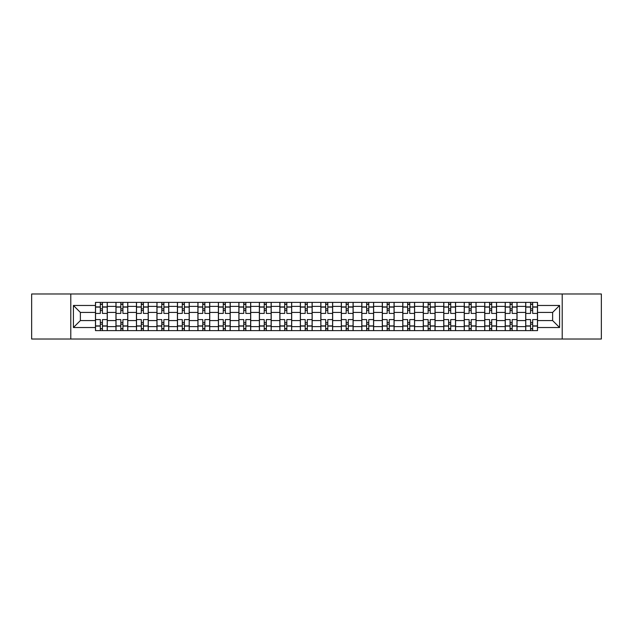 <?xml version="1.0" encoding="UTF-8"?>
<svg xmlns="http://www.w3.org/2000/svg" width="633" height="633" viewBox="0 0 633 633"><rect width="100%" height="100%" fill="white"/><g stroke="black" fill="none" stroke-linecap="round" stroke-linejoin="round"><path stroke-width="0.95" d="M562.215 339.019L601.35 339.019L601.35 293.981L31.65 293.981L31.65 339.019L562.215 339.019L562.215 293.981M115.966 330.616L115.966 306.388L107.293 306.388L107.293 330.616M107.293 306.388L107.293 302.384M115.966 306.388L115.966 302.384M127.779 302.384L127.779 330.616M136.451 330.616L136.451 302.384M148.272 302.384L148.272 330.616M156.937 330.616L156.937 302.384M168.758 302.384L168.758 330.616M177.422 330.616L177.422 302.384M189.243 302.384L189.243 330.616M197.907 330.616L197.907 302.384M209.729 302.384L209.729 330.616M218.401 330.616L218.401 302.384M230.214 302.384L230.214 330.616M238.886 330.616L238.886 302.384M250.708 302.384L250.708 330.616M259.372 330.616L259.372 302.384M271.193 302.384L271.193 330.616M279.857 330.616L279.857 302.384M291.678 302.384L291.678 330.616M300.351 330.616L300.351 302.384M312.164 302.384L312.164 330.616M320.836 330.616L320.836 302.384M332.649 302.384L332.649 330.616M341.322 330.616L341.322 302.384M353.143 302.384L353.143 330.616M361.807 330.616L361.807 302.384M373.628 302.384L373.628 330.616M382.292 330.616L382.292 302.384M394.114 302.384L394.114 330.616M402.786 330.616L402.786 302.384M414.599 302.384L414.599 330.616M423.271 330.616L423.271 302.384M435.093 302.384L435.093 330.616M443.757 330.616L443.757 302.384M455.578 302.384L455.578 330.616M464.242 330.616L464.242 302.384M476.063 302.384L476.063 330.616M484.728 330.616L484.728 302.384M496.549 302.384L496.549 330.616M505.221 330.616L505.221 302.384M517.034 302.384L517.034 330.616M525.707 330.616L525.707 302.384M525.707 320.575L517.034 320.575M505.221 320.575L496.549 320.575M484.728 320.575L476.063 320.575M464.242 320.575L455.578 320.575M443.757 320.575L435.093 320.575M423.271 320.575L414.599 320.575M402.786 320.575L394.114 320.575M382.292 320.575L373.628 320.575M361.807 320.575L353.143 320.575M341.322 320.575L332.649 320.575M320.836 320.575L312.164 320.575M300.351 320.575L291.678 320.575M279.857 320.575L271.193 320.575M259.372 320.575L250.708 320.575M238.886 320.575L230.214 320.575M218.401 320.575L209.729 320.575M197.907 320.575L189.243 320.575M177.422 320.575L168.758 320.575M156.937 320.575L148.272 320.575M136.451 320.575L127.779 320.575M115.966 320.575L107.293 320.575M525.707 312.425L517.034 312.425M505.221 312.425L496.549 312.425M484.728 312.425L476.063 312.425M464.242 312.425L455.578 312.425M443.757 312.425L435.093 312.425M423.271 312.425L414.599 312.425M402.786 312.425L394.114 312.425M382.292 312.425L373.628 312.425M361.807 312.425L353.143 312.425M341.322 312.425L332.649 312.425M320.836 312.425L312.164 312.425M300.351 312.425L291.678 312.425M279.857 312.425L271.193 312.425M259.372 312.425L250.708 312.425M238.886 312.425L230.214 312.425M218.401 312.425L209.729 312.425M197.907 312.425L189.243 312.425M177.422 312.425L168.758 312.425M156.937 312.425L148.272 312.425M136.451 312.425L127.779 312.425M115.966 312.425L107.293 312.425M80.375 320.575L95.472 320.575L95.472 312.425L80.375 312.425L80.375 320.575L73.412 327.53L73.412 305.47L95.472 305.47L95.472 312.425M537.528 312.425L537.528 320.575L552.625 320.575L552.625 312.425L537.528 312.425L537.528 302.384L95.472 302.384L95.472 305.47M537.528 305.47L559.588 305.47L559.588 327.53L537.528 327.53L537.528 320.575M95.472 320.575L95.472 330.616L537.528 330.616L537.528 327.53M95.472 327.53L73.412 327.53M70.785 339.019L70.785 293.981M102.435 328.646L100.331 328.646M100.331 304.354L102.435 304.354M122.921 328.646L120.824 328.646M120.824 304.354L122.921 304.354M143.406 328.646L141.309 328.646M141.309 304.354L143.406 304.354M163.9 328.646L161.795 328.646M161.795 304.354L163.9 304.354M184.385 328.646L182.28 328.646M182.28 304.354L184.385 304.354M204.87 328.646L202.774 328.646M202.774 304.354L204.87 304.354M225.356 328.646L223.259 328.646M223.259 304.354L225.356 304.354M245.849 328.646L243.745 328.646M243.745 304.354L245.849 304.354M266.335 328.646L264.23 328.646M264.23 304.354L266.335 304.354M286.82 328.646L284.715 328.646M284.715 304.354L286.82 304.354M307.306 328.646L305.209 328.646M305.209 304.354L307.306 304.354M327.791 328.646L325.694 328.646M325.694 304.354L327.791 304.354M348.285 328.646L346.18 328.646M346.18 304.354L348.285 304.354M368.77 328.646L366.665 328.646M366.665 304.354L368.77 304.354M389.255 328.646L387.151 328.646M387.151 304.354L389.255 304.354M409.741 328.646L407.644 328.646M407.644 304.354L409.741 304.354M430.226 328.646L428.13 328.646M428.13 304.354L430.226 304.354M450.72 328.646L448.615 328.646M448.615 304.354L450.72 304.354M471.205 328.646L469.1 328.646M469.1 304.354L471.205 304.354M491.691 328.646L489.594 328.646M489.594 304.354L491.691 304.354M512.176 328.646L510.079 328.646M510.079 304.354L512.176 304.354M532.67 328.646L530.565 328.646M530.565 304.354L532.67 304.354M73.412 305.47L80.375 312.425M552.625 320.575L559.588 327.53M552.625 312.425L559.588 305.47M107.23 330.616L107.23 313.414L102.435 313.414L102.435 302.384M100.331 302.384L100.331 313.414L95.543 313.414L95.543 302.384M107.23 313.414L107.23 302.384M95.543 330.616L95.543 319.586L100.331 319.586L100.331 330.616M102.435 330.616L102.435 319.586L107.23 319.586M100.331 310.526L102.435 310.526M95.543 319.586L95.543 313.414M102.435 322.474L100.331 322.474M102.435 328.907L100.331 328.907M100.331 324.183L102.435 324.183M102.435 308.817L100.331 308.817M100.331 304.093L102.435 304.093M127.716 330.616L127.716 313.414L122.921 313.414L122.921 302.384M120.824 302.384L120.824 313.414L116.029 313.414L116.029 302.384M127.716 313.414L127.716 302.384M116.029 330.616L116.029 319.586L120.824 319.586L120.824 330.616M122.921 330.616L122.921 319.586L127.716 319.586M120.824 310.526L122.921 310.526M116.029 319.586L116.029 313.414M122.921 322.474L120.824 322.474M122.921 328.907L120.824 328.907M120.824 324.183L122.921 324.183M122.921 308.817L120.824 308.817M120.824 304.093L122.921 304.093M148.201 330.616L148.201 313.414L143.406 313.414L143.406 302.384M141.309 302.384L141.309 313.414L136.514 313.414L136.514 302.384M148.201 313.414L148.201 302.384M136.514 330.616L136.514 319.586L141.309 319.586L141.309 330.616M143.406 330.616L143.406 319.586L148.201 319.586M141.309 310.526L143.406 310.526M136.514 319.586L136.514 313.414M143.406 322.474L141.309 322.474M143.406 328.907L141.309 328.907M141.309 324.183L143.406 324.183M143.406 308.817L141.309 308.817M141.309 304.093L143.406 304.093M168.695 330.616L168.695 313.414L163.9 313.414L163.9 302.384M161.795 302.384L161.795 313.414L157 313.414L157 302.384M168.695 313.414L168.695 302.384M157 330.616L157 319.586L161.795 319.586L161.795 330.616M163.9 330.616L163.9 319.586L168.695 319.586M161.795 310.526L163.9 310.526M157 319.586L157 313.414M163.9 322.474L161.795 322.474M163.9 328.907L161.795 328.907M161.795 324.183L163.9 324.183M163.9 308.817L161.795 308.817M161.795 304.093L163.9 304.093M189.18 330.616L189.18 313.414L184.385 313.414L184.385 302.384M182.28 302.384L182.28 313.414L177.493 313.414L177.493 302.384M189.18 313.414L189.18 302.384M177.493 330.616L177.493 319.586L182.28 319.586L182.28 330.616M184.385 330.616L184.385 319.586L189.18 319.586M182.28 310.526L184.385 310.526M177.493 319.586L177.493 313.414M184.385 322.474L182.28 322.474M184.385 328.907L182.28 328.907M182.28 324.183L184.385 324.183M184.385 308.817L182.28 308.817M182.28 304.093L184.385 304.093M209.665 330.616L209.665 313.414L204.87 313.414L204.87 302.384M202.774 302.384L202.774 313.414L197.979 313.414L197.979 302.384M209.665 313.414L209.665 302.384M197.979 330.616L197.979 319.586L202.774 319.586L202.774 330.616M204.87 330.616L204.87 319.586L209.665 319.586M202.774 310.526L204.87 310.526M197.979 319.586L197.979 313.414M204.87 322.474L202.774 322.474M204.87 328.907L202.774 328.907M202.774 324.183L204.87 324.183M204.87 308.817L202.774 308.817M202.774 304.093L204.87 304.093M230.151 330.616L230.151 313.414L225.356 313.414L225.356 302.384M223.259 302.384L223.259 313.414L218.464 313.414L218.464 302.384M230.151 313.414L230.151 302.384M218.464 330.616L218.464 319.586L223.259 319.586L223.259 330.616M225.356 330.616L225.356 319.586L230.151 319.586M223.259 310.526L225.356 310.526M218.464 319.586L218.464 313.414M225.356 322.474L223.259 322.474M225.356 328.907L223.259 328.907M223.259 324.183L225.356 324.183M225.356 308.817L223.259 308.817M223.259 304.093L225.356 304.093M250.636 330.616L250.636 313.414L245.849 313.414L245.849 302.384M243.745 302.384L243.745 313.414L238.95 313.414L238.95 302.384M250.636 313.414L250.636 302.384M238.95 330.616L238.95 319.586L243.745 319.586L243.745 330.616M245.849 330.616L245.849 319.586L250.636 319.586M243.745 310.526L245.849 310.526M238.95 319.586L238.95 313.414M245.849 322.474L243.745 322.474M245.849 328.907L243.745 328.907M243.745 324.183L245.849 324.183M245.849 308.817L243.745 308.817M243.745 304.093L245.849 304.093M271.13 330.616L271.13 313.414L266.335 313.414L266.335 302.384M264.23 302.384L264.23 313.414L259.435 313.414L259.435 302.384M271.13 313.414L271.13 302.384M259.435 330.616L259.435 319.586L264.23 319.586L264.23 330.616M266.335 330.616L266.335 319.586L271.13 319.586M264.23 310.526L266.335 310.526M259.435 319.586L259.435 313.414M266.335 322.474L264.23 322.474M266.335 328.907L264.23 328.907M264.23 324.183L266.335 324.183M266.335 308.817L264.23 308.817M264.23 304.093L266.335 304.093M291.615 330.616L291.615 313.414L286.82 313.414L286.82 302.384M284.715 302.384L284.715 313.414L279.928 313.414L279.928 302.384M291.615 313.414L291.615 302.384M279.928 330.616L279.928 319.586L284.715 319.586L284.715 330.616M286.82 330.616L286.82 319.586L291.615 319.586M284.715 310.526L286.82 310.526M279.928 319.586L279.928 313.414M286.82 322.474L284.715 322.474M286.82 328.907L284.715 328.907M284.715 324.183L286.82 324.183M286.82 308.817L284.715 308.817M284.715 304.093L286.82 304.093M312.101 330.616L312.101 313.414L307.306 313.414L307.306 302.384M305.209 302.384L305.209 313.414L300.414 313.414L300.414 302.384M312.101 313.414L312.101 302.384M300.414 330.616L300.414 319.586L305.209 319.586L305.209 330.616M307.306 330.616L307.306 319.586L312.101 319.586M305.209 310.526L307.306 310.526M300.414 319.586L300.414 313.414M307.306 322.474L305.209 322.474M307.306 328.907L305.209 328.907M305.209 324.183L307.306 324.183M307.306 308.817L305.209 308.817M305.209 304.093L307.306 304.093M332.586 330.616L332.586 313.414L327.791 313.414L327.791 302.384M325.694 302.384L325.694 313.414L320.899 313.414L320.899 302.384M332.586 313.414L332.586 302.384M320.899 330.616L320.899 319.586L325.694 319.586L325.694 330.616M327.791 330.616L327.791 319.586L332.586 319.586M325.694 310.526L327.791 310.526M320.899 319.586L320.899 313.414M327.791 322.474L325.694 322.474M327.791 328.907L325.694 328.907M325.694 324.183L327.791 324.183M327.791 308.817L325.694 308.817M325.694 304.093L327.791 304.093M353.072 330.616L353.072 313.414L348.285 313.414L348.285 302.384M346.18 302.384L346.18 313.414L341.385 313.414L341.385 302.384M353.072 313.414L353.072 302.384M341.385 330.616L341.385 319.586L346.18 319.586L346.18 330.616M348.285 330.616L348.285 319.586L353.072 319.586M346.18 310.526L348.285 310.526M341.385 319.586L341.385 313.414M348.285 322.474L346.18 322.474M348.285 328.907L346.18 328.907M346.18 324.183L348.285 324.183M348.285 308.817L346.18 308.817M346.18 304.093L348.285 304.093M373.565 330.616L373.565 313.414L368.77 313.414L368.77 302.384M366.665 302.384L366.665 313.414L361.87 313.414L361.87 302.384M373.565 313.414L373.565 302.384M361.87 330.616L361.87 319.586L366.665 319.586L366.665 330.616M368.77 330.616L368.77 319.586L373.565 319.586M366.665 310.526L368.77 310.526M361.87 319.586L361.87 313.414M368.77 322.474L366.665 322.474M368.77 328.907L366.665 328.907M366.665 324.183L368.77 324.183M368.77 308.817L366.665 308.817M366.665 304.093L368.77 304.093M394.05 330.616L394.05 313.414L389.255 313.414L389.255 302.384M387.151 302.384L387.151 313.414L382.364 313.414L382.364 302.384M394.05 313.414L394.05 302.384M382.364 330.616L382.364 319.586L387.151 319.586L387.151 330.616M389.255 330.616L389.255 319.586L394.05 319.586M387.151 310.526L389.255 310.526M382.364 319.586L382.364 313.414M389.255 322.474L387.151 322.474M389.255 328.907L387.151 328.907M387.151 324.183L389.255 324.183M389.255 308.817L387.151 308.817M387.151 304.093L389.255 304.093M414.536 330.616L414.536 313.414L409.741 313.414L409.741 302.384M407.644 302.384L407.644 313.414L402.849 313.414L402.849 302.384M414.536 313.414L414.536 302.384M402.849 330.616L402.849 319.586L407.644 319.586L407.644 330.616M409.741 330.616L409.741 319.586L414.536 319.586M407.644 310.526L409.741 310.526M402.849 319.586L402.849 313.414M409.741 322.474L407.644 322.474M409.741 328.907L407.644 328.907M407.644 324.183L409.741 324.183M409.741 308.817L407.644 308.817M407.644 304.093L409.741 304.093M435.021 330.616L435.021 313.414L430.226 313.414L430.226 302.384M428.13 302.384L428.13 313.414L423.335 313.414L423.335 302.384M435.021 313.414L435.021 302.384M423.335 330.616L423.335 319.586L428.13 319.586L428.13 330.616M430.226 330.616L430.226 319.586L435.021 319.586M428.13 310.526L430.226 310.526M423.335 319.586L423.335 313.414M430.226 322.474L428.13 322.474M430.226 328.907L428.13 328.907M428.13 324.183L430.226 324.183M430.226 308.817L428.13 308.817M428.13 304.093L430.226 304.093M455.507 330.616L455.507 313.414L450.72 313.414L450.72 302.384M448.615 302.384L448.615 313.414L443.82 313.414L443.82 302.384M455.507 313.414L455.507 302.384M443.82 330.616L443.82 319.586L448.615 319.586L448.615 330.616M450.72 330.616L450.72 319.586L455.507 319.586M448.615 310.526L450.72 310.526M443.82 319.586L443.82 313.414M450.72 322.474L448.615 322.474M450.72 328.907L448.615 328.907M448.615 324.183L450.72 324.183M450.72 308.817L448.615 308.817M448.615 304.093L450.72 304.093M476 330.616L476 313.414L471.205 313.414L471.205 302.384M469.1 302.384L469.1 313.414L464.305 313.414L464.305 302.384M476 313.414L476 302.384M464.305 330.616L464.305 319.586L469.1 319.586L469.1 330.616M471.205 330.616L471.205 319.586L476 319.586M469.1 310.526L471.205 310.526M464.305 319.586L464.305 313.414M471.205 322.474L469.1 322.474M471.205 328.907L469.1 328.907M469.1 324.183L471.205 324.183M471.205 308.817L469.1 308.817M469.1 304.093L471.205 304.093M496.486 330.616L496.486 313.414L491.691 313.414L491.691 302.384M489.594 302.384L489.594 313.414L484.799 313.414L484.799 302.384M496.486 313.414L496.486 302.384M484.799 330.616L484.799 319.586L489.594 319.586L489.594 330.616M491.691 330.616L491.691 319.586L496.486 319.586M489.594 310.526L491.691 310.526M484.799 319.586L484.799 313.414M491.691 322.474L489.594 322.474M491.691 328.907L489.594 328.907M489.594 324.183L491.691 324.183M491.691 308.817L489.594 308.817M489.594 304.093L491.691 304.093M516.971 330.616L516.971 313.414L512.176 313.414L512.176 302.384M510.079 302.384L510.079 313.414L505.284 313.414L505.284 302.384M516.971 313.414L516.971 302.384M505.284 330.616L505.284 319.586L510.079 319.586L510.079 330.616M512.176 330.616L512.176 319.586L516.971 319.586M510.079 310.526L512.176 310.526M505.284 319.586L505.284 313.414M512.176 322.474L510.079 322.474M512.176 328.907L510.079 328.907M510.079 324.183L512.176 324.183M512.176 308.817L510.079 308.817M510.079 304.093L512.176 304.093M537.457 330.616L537.457 313.414L532.67 313.414L532.67 302.384M530.565 302.384L530.565 313.414L525.77 313.414L525.77 302.384M537.457 313.414L537.457 302.384M525.77 330.616L525.77 319.586L530.565 319.586L530.565 330.616M532.67 330.616L532.67 319.586L537.457 319.586M530.565 310.526L532.67 310.526M525.77 319.586L525.77 313.414M532.67 322.474L530.565 322.474M532.67 328.907L530.565 328.907M530.565 324.183L532.67 324.183M532.67 308.817L530.565 308.817M530.565 304.093L532.67 304.093M505.221 306.388L496.549 306.388M484.728 306.388L476.063 306.388M464.242 306.388L455.578 306.388M443.757 306.388L435.093 306.388M423.271 306.388L414.599 306.388M402.786 306.388L394.114 306.388M382.292 306.388L373.628 306.388M361.807 306.388L353.143 306.388M341.322 306.388L332.649 306.388M320.836 306.388L312.164 306.388M300.351 306.388L291.678 306.388M279.857 306.388L271.193 306.388M259.372 306.388L250.708 306.388M238.886 306.388L230.214 306.388M218.401 306.388L209.729 306.388M197.907 306.388L189.243 306.388M177.422 306.388L168.758 306.388M156.937 306.388L148.272 306.388M136.451 306.388L127.779 306.388M525.707 306.388L517.034 306.388M505.221 326.612L496.549 326.612M484.728 326.612L476.063 326.612M464.242 326.612L455.578 326.612M443.757 326.612L435.093 326.612M423.271 326.612L414.599 326.612M402.786 326.612L394.114 326.612M382.292 326.612L373.628 326.612M361.807 326.612L353.143 326.612M341.322 326.612L332.649 326.612M320.836 326.612L312.164 326.612M300.351 326.612L291.678 326.612M279.857 326.612L271.193 326.612M259.372 326.612L250.708 326.612M238.886 326.612L230.214 326.612M218.401 326.612L209.729 326.612M197.907 326.612L189.243 326.612M177.422 326.612L168.758 326.612M156.937 326.612L148.272 326.612M136.451 326.612L127.779 326.612M115.966 326.612L107.293 326.612M525.707 326.612L517.034 326.612M107.23 306.91L102.435 306.91M100.331 306.91L95.543 306.91M100.331 307.092L95.543 307.092M100.331 325.908L95.543 325.908M100.331 326.09L95.543 326.09M107.23 326.09L102.435 326.09M107.23 307.092L102.435 307.092M107.23 325.908L102.435 325.908M127.716 306.91L122.921 306.91M120.824 306.91L116.029 306.91M120.824 307.092L116.029 307.092M120.824 325.908L116.029 325.908M120.824 326.09L116.029 326.09M127.716 326.09L122.921 326.09M127.716 307.092L122.921 307.092M127.716 325.908L122.921 325.908M148.201 306.91L143.406 306.91M141.309 306.91L136.514 306.91M141.309 307.092L136.514 307.092M141.309 325.908L136.514 325.908M141.309 326.09L136.514 326.09M148.201 326.09L143.406 326.09M148.201 307.092L143.406 307.092M148.201 325.908L143.406 325.908M168.695 306.91L163.9 306.91M161.795 306.91L157 306.91M161.795 307.092L157 307.092M161.795 325.908L157 325.908M161.795 326.09L157 326.09M168.695 326.09L163.9 326.09M168.695 307.092L163.9 307.092M168.695 325.908L163.9 325.908M189.18 306.91L184.385 306.91M182.28 306.91L177.493 306.91M182.28 307.092L177.493 307.092M182.28 325.908L177.493 325.908M182.28 326.09L177.493 326.09M189.18 326.09L184.385 326.09M189.18 307.092L184.385 307.092M189.18 325.908L184.385 325.908M209.665 306.91L204.87 306.91M202.774 306.91L197.979 306.91M202.774 307.092L197.979 307.092M202.774 325.908L197.979 325.908M202.774 326.09L197.979 326.09M209.665 326.09L204.87 326.09M209.665 307.092L204.87 307.092M209.665 325.908L204.87 325.908M230.151 306.91L225.356 306.91M223.259 306.91L218.464 306.91M223.259 307.092L218.464 307.092M223.259 325.908L218.464 325.908M223.259 326.09L218.464 326.09M230.151 326.09L225.356 326.09M230.151 307.092L225.356 307.092M230.151 325.908L225.356 325.908M250.636 306.91L245.849 306.91M243.745 306.91L238.95 306.91M243.745 307.092L238.95 307.092M243.745 325.908L238.95 325.908M243.745 326.09L238.95 326.09M250.636 326.09L245.849 326.09M250.636 307.092L245.849 307.092M250.636 325.908L245.849 325.908M271.13 306.91L266.335 306.91M264.23 306.91L259.435 306.91M264.23 307.092L259.435 307.092M264.23 325.908L259.435 325.908M264.23 326.09L259.435 326.09M271.13 326.09L266.335 326.09M271.13 307.092L266.335 307.092M271.13 325.908L266.335 325.908M291.615 306.91L286.82 306.91M284.715 306.91L279.928 306.91M284.715 307.092L279.928 307.092M284.715 325.908L279.928 325.908M284.715 326.09L279.928 326.09M291.615 326.09L286.82 326.09M291.615 307.092L286.82 307.092M291.615 325.908L286.82 325.908M312.101 306.91L307.306 306.91M305.209 306.91L300.414 306.91M305.209 307.092L300.414 307.092M305.209 325.908L300.414 325.908M305.209 326.09L300.414 326.09M312.101 326.09L307.306 326.09M312.101 307.092L307.306 307.092M312.101 325.908L307.306 325.908M332.586 306.91L327.791 306.91M325.694 306.91L320.899 306.91M325.694 307.092L320.899 307.092M325.694 325.908L320.899 325.908M325.694 326.09L320.899 326.09M332.586 326.09L327.791 326.09M332.586 307.092L327.791 307.092M332.586 325.908L327.791 325.908M353.072 306.91L348.285 306.91M346.18 306.91L341.385 306.91M346.18 307.092L341.385 307.092M346.18 325.908L341.385 325.908M346.18 326.09L341.385 326.09M353.072 326.09L348.285 326.09M353.072 307.092L348.285 307.092M353.072 325.908L348.285 325.908M373.565 306.91L368.77 306.91M366.665 306.91L361.87 306.91M366.665 307.092L361.87 307.092M366.665 325.908L361.87 325.908M366.665 326.09L361.87 326.09M373.565 326.09L368.77 326.09M373.565 307.092L368.77 307.092M373.565 325.908L368.77 325.908M394.05 306.91L389.255 306.91M387.151 306.91L382.364 306.91M387.151 307.092L382.364 307.092M387.151 325.908L382.364 325.908M387.151 326.09L382.364 326.09M394.05 326.09L389.255 326.09M394.05 307.092L389.255 307.092M394.05 325.908L389.255 325.908M414.536 306.91L409.741 306.91M407.644 306.91L402.849 306.91M407.644 307.092L402.849 307.092M407.644 325.908L402.849 325.908M407.644 326.09L402.849 326.09M414.536 326.09L409.741 326.09M414.536 307.092L409.741 307.092M414.536 325.908L409.741 325.908M435.021 306.91L430.226 306.91M428.13 306.91L423.335 306.91M428.13 307.092L423.335 307.092M428.13 325.908L423.335 325.908M428.13 326.09L423.335 326.09M435.021 326.09L430.226 326.09M435.021 307.092L430.226 307.092M435.021 325.908L430.226 325.908M455.507 306.91L450.72 306.91M448.615 306.91L443.82 306.91M448.615 307.092L443.82 307.092M448.615 325.908L443.82 325.908M448.615 326.09L443.82 326.09M455.507 326.09L450.72 326.09M455.507 307.092L450.72 307.092M455.507 325.908L450.72 325.908M476 306.91L471.205 306.91M469.1 306.91L464.305 306.91M469.1 307.092L464.305 307.092M469.1 325.908L464.305 325.908M469.1 326.09L464.305 326.09M476 326.09L471.205 326.09M476 307.092L471.205 307.092M476 325.908L471.205 325.908M496.486 306.91L491.691 306.91M489.594 306.91L484.799 306.91M489.594 307.092L484.799 307.092M489.594 325.908L484.799 325.908M489.594 326.09L484.799 326.09M496.486 326.09L491.691 326.09M496.486 307.092L491.691 307.092M496.486 325.908L491.691 325.908M516.971 306.91L512.176 306.91M510.079 306.91L505.284 306.91M510.079 307.092L505.284 307.092M510.079 325.908L505.284 325.908M510.079 326.09L505.284 326.09M516.971 326.09L512.176 326.09M516.971 307.092L512.176 307.092M516.971 325.908L512.176 325.908M537.457 306.91L532.67 306.91M530.565 306.91L525.77 306.91M530.565 307.092L525.77 307.092M530.565 325.908L525.77 325.908M530.565 326.09L525.77 326.09M537.457 326.09L532.67 326.09M537.457 307.092L532.67 307.092M537.457 325.908L532.67 325.908"/></g></svg>
